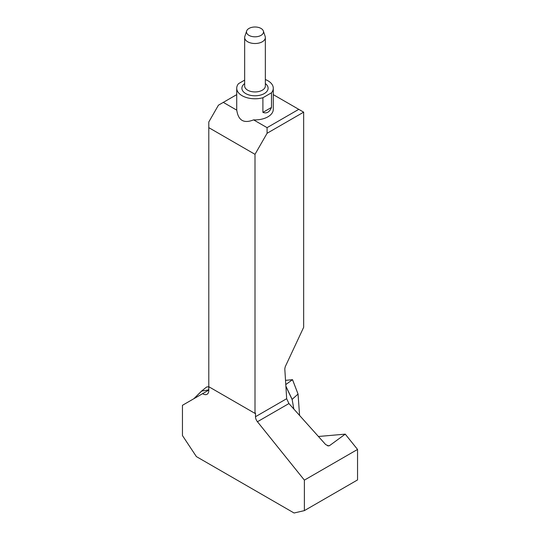 <?xml version="1.0" encoding="UTF-8"?>
<svg xmlns="http://www.w3.org/2000/svg" width="540" height="540" viewBox="0 0 540 540"><rect width="100%" height="100%" fill="white"/><g stroke="black" fill="none" stroke-linecap="round" stroke-linejoin="round"><path stroke-width="0.81" d="M267.071 127.649L298.775 109.343L303.656 112.158L267.091 133.272L267.071 127.649L253.584 119.867A18.279 10.55 0 0 0 273.281 109.343L273.281 88.222A18.279 10.55 180 0 1 271.485 92.792L271.485 107.433C269.541 112.158 266.686 113.812 262.906 112.381L262.906 97.74A18.279 10.55 180 0 1 236.722 88.222A18.279 10.55 180 0 1 238.525 83.66L244.654 80.123M236.722 88.222L236.722 109.343A18.279 10.55 0 0 0 236.776 110.167L223.297 102.377L218.437 105.185L208.791 121.993L208.791 386.714L255.001 413.397L255.001 154.332L208.791 127.649M298.775 109.343L273.281 94.628M236.722 94.628L223.297 102.377M255.001 413.397L255.488 413.113L255.488 416.711A5.515 3.186 -120 0 0 257.438 421.733L304.385 480.134L357.548 449.442L345.249 434.14L329.562 445.615L328.624 445.945L325.681 444.589L288.927 403.556L257.438 421.733M255.488 416.711L286.673 398.702L284.796 368.854L285.255 366.701L303.656 327.328L303.656 112.158M255.001 154.332L267.091 133.272M208.791 386.714L208.791 390.481A8.276 4.779 60 0 1 202.608 393.66L182.453 405.304L182.453 435.55L196.385 456.597L294.071 513L304.385 510.617L304.385 480.134M304.385 510.617L357.548 479.925L357.548 449.442M345.249 434.14L318.425 436.489M202.608 393.66L207.644 390.757A5.515 3.186 -120 0 0 208.791 388.226M286.673 398.702L288.927 403.556M236.776 110.167C238.282 120.535 243.884 123.768 253.584 119.867M265.349 79.528A18.279 10.55 180 0 1 273.281 88.222M262.906 97.74L271.485 92.792M263.344 30.976L265.16 36.41A10.348 5.974 180 0 1 265.349 37.537A10.348 5.974 180 0 1 258.964 43.058A10.348 5.974 180 0 1 247.685 41.762A10.348 5.974 180 0 1 244.654 37.537A10.348 5.974 180 0 1 244.843 36.41L246.659 30.976A8.498 4.907 0 0 0 248.994 35.377A8.498 4.907 0 0 0 258.984 36.241A8.498 4.907 0 0 0 263.344 30.976A8.498 4.907 0 0 0 255.001 27A8.498 4.907 0 0 0 246.659 30.976M193.84 398.729L201.575 391.082L206.651 386.984L208.791 386.735M285.518 380.369L292.531 379.667L298.067 394.079M285.883 386.134L292.133 399.364L298.053 394.052L299.579 415.449M292.133 399.364L293.828 409.03M193.853 398.709L201.575 391.082L208.413 389.948M292.531 379.667L298.026 394.018L292.505 379.694L285.781 384.561M327.463 445.79L329.562 445.615M265.349 83.579A13.109 7.567 180 0 1 263.675 93.899A13.109 7.567 180 0 1 245.734 93.575A13.109 7.567 180 0 1 244.654 83.579M244.654 37.537L244.654 85.975A10.348 5.974 0 0 0 247.685 90.194A10.348 5.974 0 0 0 258.964 91.49A10.348 5.974 0 0 0 265.349 85.975L265.349 37.537M262.906 112.381L271.485 107.433M292.113 399.533L285.896 386.397M201.656 391.095L194.042 398.608"/></g></svg>
